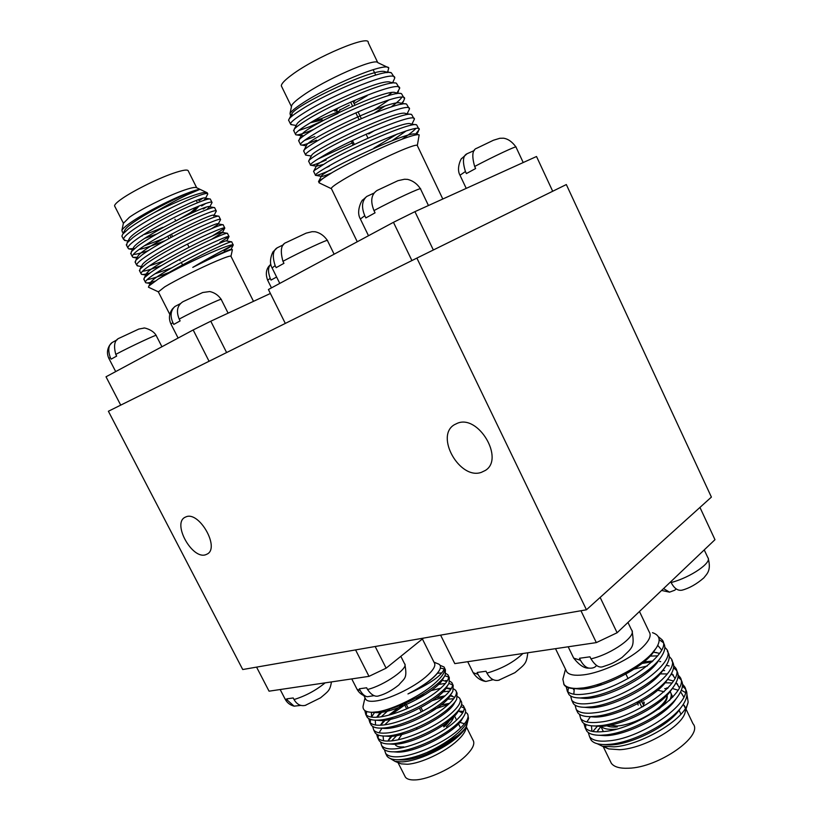 <?xml version="1.0" encoding="UTF-8"?>
<svg xmlns="http://www.w3.org/2000/svg" width="821" height="821" viewBox="0 0 821 821"><rect width="100%" height="100%" fill="white"/><g stroke="black" fill="none" stroke-linecap="round" stroke-linejoin="round"><path stroke-width="1.23" d="M457.441 423.236C478.438 414.338 504.71 458.795 485.375 470.423L481.322 472.373C459.739 480.152 434.709 435.961 454.403 424.703L457.441 423.236M186.09 516.809C199.185 511.052 219.997 547.525 207.333 553.99L205.722 554.719C192.309 559.778 172.164 523.747 184.879 517.363L186.09 516.809M606.216 724.799L616.828 726.01C637.671 724.851 670.357 703.956 666.714 694.371M605.395 724.943C607.797 726.708 611.758 727.375 617.269 726.934M600.459 725.651L600.5 725.702C602.747 728.607 607.602 729.787 615.062 729.243L616.263 729.13M593.224 696.352L591.284 697.912M596.662 686.335L601.526 683.288M634.079 669.105L647.276 665.985M652.048 661.859L641.981 663.46M590.073 686.613L587.846 688.326M565.977 670.162L566.859 671.978C569.261 674.903 574.741 675.868 583.29 674.883C601.69 672.851 631.185 658.914 643.336 646.466C649.565 640.123 651.515 635.269 649.185 631.872L639.467 611.491M652.479 632.683C659.807 635.136 661.09 640.195 656.318 647.882L652.192 653.136C639.097 668.037 604.954 684.919 583.259 687.926L575.347 688.583C569.897 688.583 566.264 687.495 564.448 685.319L563.647 683.893M198.949 200.765L202.448 198.446M203.475 200.498L205.086 199.072L207.785 194.002L207.241 192.791C205.907 191.642 200.047 192.966 189.682 196.783C178.886 200.858 167.002 206.184 154.02 212.772C166.447 205.435 177.449 199.472 187.024 194.895L199.606 189.497C197.399 189.548 192.709 190.995 185.556 193.848C168.562 200.478 140.504 215.143 128.507 224.112C124.915 226.729 122.709 228.813 121.898 230.373L122.493 232.261L123.643 232.456M201.761 198.949L202.592 198.415M207.785 194.002C207.846 192.483 202.161 194.095 190.708 198.836C172.184 206.523 142.372 222.501 130.19 231.943C125.787 235.288 123.55 237.731 123.499 239.291L125.705 240.584M126.67 245.51L127.081 242.903L133.023 237.505C145.235 228.156 175.037 212.187 193.52 204.429C203.567 200.201 209.17 198.405 210.34 199.062M205.753 203.444L201.648 205.999M203.177 209.057L206.009 207.333M209.776 206.81L212.054 202.551C212.167 201.135 206.533 202.828 195.131 207.641C176.679 215.441 146.877 231.399 134.654 240.697C130.221 243.991 127.963 246.382 127.881 247.88L128.702 248.866L134.552 248.537M131.032 254.058L131.401 251.657L137.476 246.249C149.74 237.033 179.522 221.095 197.933 213.224C208.062 208.883 213.634 207.025 214.65 207.651M214.014 215.369L216.313 211.089C216.487 209.776 210.894 211.551 199.534 216.436C181.164 224.349 151.382 240.276 139.098 249.44C134.654 252.683 132.366 255.023 132.253 256.46L132.961 257.353L137.374 257.24M135.373 262.587L135.722 260.39L141.92 254.982C154.235 245.91 184.007 229.993 202.335 222.009C212.547 217.555 218.088 215.625 218.961 216.231M211.715 228.587L217.986 224.431L220.572 219.618C220.787 218.396 215.246 220.264 203.936 225.211C185.638 233.236 155.877 249.132 143.542 258.163C139.077 261.365 136.768 263.644 136.614 265.019L138.339 266.025M139.714 271.094L140.032 269.093L146.354 263.695C158.73 254.756 188.481 238.88 206.728 230.783C217.021 226.206 222.532 224.215 223.25 224.79M212.177 236.038L224.821 228.125C225.087 227.007 219.597 228.956 208.329 233.975C190.103 242.113 160.362 257.989 147.975 266.876C143.49 270.027 141.15 272.254 140.976 273.567L141.489 274.306C142.721 274.748 145.512 274.327 149.853 273.054M144.055 279.592L144.332 277.785L150.777 272.398C163.215 263.592 192.945 247.747 211.12 239.537C221.496 234.847 226.955 232.774 227.52 233.338M219.884 242.421L229.069 236.612C229.377 235.596 223.928 237.638 212.721 242.729C194.567 250.98 164.847 266.815 152.398 275.569C147.893 278.678 145.533 280.854 145.327 282.096L145.758 282.763C146.99 283.224 150.12 282.66 155.118 281.08M149.104 287.514L148.457 287.206L148.858 286.006L158.309 279.037C172.41 269.832 198.682 256.06 215.502 248.27C225.949 243.468 231.378 241.323 231.779 241.856M224.041 250.733L233.287 244.915C232.24 244.309 226.658 246.105 216.518 250.302C199.534 257.342 172.318 270.776 158.309 279.037M206.533 192.442L196.753 187.793C195.511 186.767 190.472 187.865 181.626 191.057C165.534 196.876 139.97 209.724 129.369 217.308L123.376 223.343M253.494 301.338L231.009 256.388C231.101 255.372 226.329 256.891 216.703 260.955C201.114 267.523 175.694 280.197 164.723 286.857L158.35 291.896M196.66 187.711L188.337 171.076C187.999 169.188 182.816 169.978 172.779 173.436C156.554 179.06 130.96 191.95 120.461 199.77C116.541 202.643 114.571 204.686 114.56 205.886L114.889 206.523M367.182 95.698L354.067 103.538M337.257 112.077L321.616 118.583L313.786 120.759M289.013 120.974L288.684 120.297M291.896 124.741L290.398 123.817C290.891 121.96 295.314 118.409 303.667 113.144C332.772 94.364 397.251 68.4 394.685 78.18L392.705 82.654M394.183 77.133L391.309 72.771C383.797 68.759 327.22 92.835 301.789 109.285C295.16 113.462 291.003 116.592 289.3 118.676L288.551 120.215M313.858 129.349L311.734 130.241C302.559 133.956 297.223 135.455 295.724 134.736L295.406 134.09C295.96 132.345 300.424 128.887 308.809 123.725C338.026 105.262 402.341 79.114 399.601 88.504L396.43 83.26C389.575 79.288 332.649 103.579 306.931 119.866C300.291 123.981 296.063 127.081 294.246 129.164L293.908 131.011M298.639 130.601L309.969 126.608L337.924 113.483M316.557 140.175C307.28 144.024 301.964 145.604 300.64 144.896L300.414 144.342C301.02 142.71 305.525 139.354 313.94 134.275C343.281 116.141 407.421 89.807 404.507 98.818L401.52 93.717C395.322 89.797 338.067 114.304 312.062 130.426C305.258 134.562 300.958 137.62 299.183 139.611L298.885 141.212M304.55 140.37L314.802 136.553M408.981 108.239L406.59 104.144C401.048 100.275 343.486 125.018 317.193 140.966C310.205 145.122 305.843 148.139 304.109 150.017L303.852 151.392M306.387 155.19L305.412 154.574C306.069 153.055 310.615 149.802 319.061 144.804C348.525 126.998 412.491 100.48 409.402 109.111L407.134 113.791M413.897 118.563L411.649 114.55C406.764 110.732 348.884 135.701 322.304 151.475C315.141 155.651 310.718 158.627 309.035 160.382L308.809 161.552M317.737 159.161L352.178 142.987M326.194 159.992C316.69 164.108 311.446 165.842 310.461 165.175L310.389 164.795C311.108 163.379 315.695 160.218 324.172 155.313C353.748 137.836 417.55 111.122 414.287 119.373L411.937 124.125M330.996 169.865C321.38 174.124 316.177 175.94 315.387 175.304L315.367 174.986C316.126 173.683 320.765 170.624 329.272 165.801C358.972 148.652 422.599 121.754 419.162 129.626L416.668 124.925C412.46 121.169 354.282 146.374 327.405 161.973L313.95 170.717L313.766 171.692M325.906 167.72L329.252 166.263M331.489 188.84L331.274 188.389C331.694 187.157 335.573 184.325 342.911 179.902C358.644 170.368 389.349 155.036 405.358 148.724C413.538 145.491 417.54 144.475 417.366 145.686L442.796 199.01M417.345 145.409L419.162 134.86C417.725 134.254 413.363 135.219 406.077 137.764C387.799 144.065 351.583 161.357 332.536 172.348L318.856 181.02L318.702 181.821M338.519 111.646L340.407 109.788L349.356 105.139M319.718 183.124L319 182.426C319.328 181.184 322.509 178.609 328.544 174.688M291.424 106.792L291.701 105.457C292.799 103.323 296.299 100.183 302.179 96.026C324.675 79.76 375.32 57.521 377.783 62.632L388.785 67.876L387.502 72.556M293.087 115.227L291.732 115.33M291.599 115.33L290.367 115.135L290.039 113.38C291.168 111.389 294.996 108.218 301.523 103.877C326.389 86.923 385.162 61.739 388.785 67.876M281.798 86.841L281.336 85.887C281.316 83.721 284.836 80.037 291.896 74.834C315.757 56.854 370.035 34.154 368.229 42.63L377.752 62.601M420.957 707.466L422.794 711.109M449.59 718.888L443.504 726.195M450.544 718.118C449.908 720.612 447.691 723.568 443.904 726.985M453.91 715.214C454.044 718.19 451.519 722.039 446.337 726.749M467.826 714.516L468.473 718.283C467.837 722.223 464.46 727.016 458.334 732.65C449.929 740.142 439.451 746.761 426.92 752.529C427.741 752.364 438.014 747.91 443.976 744.493L458.026 735.267C462.87 731.152 465.569 728.289 466.143 726.677L467.016 724.296C466.359 727.673 463.311 731.819 457.851 736.714C444.643 748.69 417.417 761.313 402.033 761.878L395.004 761.375L390.365 758.573M465.528 712.166L467.231 713.49C469.807 717.072 466.533 722.849 457.41 730.803C442.642 743.672 413.261 756.541 397.292 756.818C391.596 757.024 387.717 755.884 385.644 753.401L384.454 749.737M386.147 754.396L387.081 756.233C389.072 758.645 392.766 759.805 398.164 759.712L398.749 759.702C406.631 759.374 416.021 756.983 426.92 752.529M382.206 746.669L383.13 748.475C385.049 750.784 388.61 751.913 393.813 751.831L394.737 751.81C410.685 751.461 440.077 738.572 454.885 725.764C459.555 721.833 462.695 718.375 464.317 715.378C465.876 712.525 466.03 710.257 464.789 708.585L463.383 705.762C465.907 709.272 462.592 714.968 453.438 722.87C438.599 735.637 409.197 748.536 393.269 748.926C387.594 749.173 383.735 748.075 381.683 745.642L380.534 741.968M378.265 738.931L379.169 740.706C381.006 742.923 384.444 744 389.462 743.949L390.714 743.908C406.621 743.446 436.033 730.536 450.903 717.831C455.706 713.818 458.908 710.319 460.509 707.322C461.987 704.603 462.12 702.448 460.93 700.857L459.514 698.035C462.007 701.452 458.652 707.086 449.456 714.927C434.555 727.601 405.133 740.521 389.246 741.024C383.592 741.301 379.743 740.255 377.722 737.863L376.603 734.2M374.314 731.183L375.197 732.917C376.972 735.041 380.277 736.088 385.111 736.047L386.691 735.996C402.547 735.421 431.979 722.49 446.922 709.878C451.858 705.793 455.121 702.263 456.702 699.266L457.061 693.119L455.645 690.287C458.097 693.622 454.701 699.184 445.464 706.963C430.502 719.545 401.059 732.486 385.223 733.102C379.569 733.42 375.751 732.414 373.75 730.074L372.662 726.411M370.353 723.414L371.225 725.128C372.929 727.16 376.11 728.155 380.759 728.135L382.658 728.063C398.472 727.385 427.915 714.424 442.919 701.904C447.999 697.758 451.314 694.197 452.874 691.2L453.192 685.361L451.776 682.528C454.187 685.781 450.75 691.272 441.462 698.999C426.438 711.479 396.974 724.44 381.18 725.169C375.556 725.528 371.749 724.563 369.768 722.275L368.721 718.601M366.392 715.645L367.244 717.318C368.875 719.258 371.934 720.222 376.418 720.202L378.614 720.12C394.388 719.329 423.852 706.347 438.927 693.93C444.14 689.712 447.517 686.12 449.046 683.134L449.313 677.592L447.897 674.759C450.257 677.92 446.778 683.339 437.46 691.005C422.363 703.402 392.89 716.384 377.137 717.226C371.523 717.616 367.736 716.702 365.786 714.465L364.811 710.534M422.394 638.974L434.196 662.578C436.249 665.523 433.365 670.377 425.545 677.109C412.881 687.967 388.302 699.666 375.238 701.072C370.415 701.657 367.295 701.134 365.879 699.523L365.253 698.291M363.467 704.521L363.056 706.276C362.718 710.186 365.766 712.187 372.221 712.279L378.317 711.735C395.075 709.293 420.773 697.286 434.914 685.935C440.272 681.656 443.709 678.023 445.208 675.057L445.423 669.813L444.643 668.253M419.48 708.256L421.317 711.899M440.077 665.318L444.007 666.97L444.53 667.894C445.67 671.578 442.15 676.976 433.981 684.067C420.29 695.941 394.296 708.862 378.317 711.735M466.687 725.548L466.02 728.248C465.456 731.665 462.582 735.77 457.389 740.573C445.156 752.046 420.701 763.602 407.339 764.248L401.253 763.869L398.903 762.935M466.359 726.872L472.917 739.967C475.318 743.641 472.773 749.08 465.291 756.305C453.161 767.933 428.736 779.457 415.303 779.909C410.346 780.145 407.052 779.242 405.43 777.21L404.661 775.712M667.565 688.429L664.712 688.614M603.763 746.505L608.648 748.906L619.619 749.696C644.126 748.711 683.288 725.918 685.248 711.704L688.162 702.047L686.91 694.217M600.91 726.554L598.006 730.187M597.267 743.734L602.255 746.166L614.046 746.843C640.616 745.396 685.443 719.35 688.152 702.047M564.715 672.04L565.125 670.716M659.15 639.672L663.06 642.443M566.233 686.808L567.301 691.159C570.195 694.361 576.455 695.284 586.081 693.909C620.245 690.02 674.452 651.823 661.859 639.59L663.46 642.966C665.78 646.23 665.133 650.684 661.521 656.328C651.258 673.21 611.809 694.166 587.754 697.347L580.396 697.953C574.659 697.963 570.841 696.813 568.932 694.504L567.937 692.462M567.814 691.713L568.481 687.762M667.34 651.104L667.863 652.202C670.264 655.62 669.556 660.279 665.749 666.18C655.24 683.185 616.232 703.782 592.341 706.768L585.465 707.302C579.431 707.333 575.418 706.122 573.417 703.679L572.391 701.586M650.088 656.102L657.693 655.866M671.752 660.382L672.245 661.428C674.749 665 673.979 669.864 669.957 676.022C659.201 693.14 620.635 713.377 596.908 716.158L590.535 716.641C584.203 716.682 579.985 715.419 577.881 712.833L576.835 710.699M666.293 665.318L669.115 665.944M673.548 667.801L676.288 670.172M579.482 714.301L580.714 718.642C583.741 722.121 590.104 723.28 599.802 722.121C634.243 719.022 688.029 680.414 675.026 667.278L676.627 670.634C679.224 674.369 678.403 679.449 674.144 685.863C663.152 703.074 625.027 722.942 601.465 725.538L595.615 725.959C588.975 726.031 584.552 724.697 582.346 721.977L581.268 719.791M660.146 673.887L667.36 673.938M670.973 674.421L673.384 674.985M677.992 676.986L680.681 679.378M583.885 723.434L585.168 727.775C588.236 731.337 594.63 732.578 604.359 731.49C638.892 728.658 692.544 689.907 679.408 676.463L680.999 679.819C683.698 683.719 682.805 689.014 678.32 695.705C667.093 712.987 629.409 732.496 606.021 734.898L600.705 735.267C593.747 735.359 589.109 733.974 586.789 731.101L585.701 728.863M585.578 728.248L585.866 724.512M586.841 721.957L590.412 716.641M665.082 682.774L672.132 682.969M675.621 683.503L677.633 684.016M682.436 686.161L685.063 688.573M588.288 732.548L589.622 736.878C592.721 740.532 599.156 741.856 608.905 740.84C643.531 738.264 697.05 699.389 683.77 685.638L685.361 688.983C688.162 693.068 687.198 698.579 682.477 705.537C671.024 722.88 633.781 742.02 610.557 744.247L605.806 744.555C598.53 744.678 593.665 743.231 591.233 740.203L590.761 739.218M592.834 731.49L597.698 725.887M600.869 726.482L597.021 731.87M604.143 744.565L609.982 744.914C629.923 745.068 668.602 726.452 679.788 709.252L680.671 707.928M683.79 697.05L680.63 691.816M678.033 690.194L672.307 688.46M667.976 687.998L666.734 687.957L667.894 688.08M591.459 725.805L591.941 731.326M599.217 735.267L604.944 735.647C624.843 735.914 664.569 716.784 675.611 699.482L676.483 698.158M679.367 687.649L676.124 682.569M673.446 680.999L667.442 679.367M594.291 725.959L599.915 726.359C619.742 726.739 660.525 707.086 671.424 689.702L672.276 688.388M674.934 678.238L671.599 673.302M590.863 696.834L589.468 698.137M589.375 716.641L594.897 717.061C614.642 717.554 656.472 697.368 667.216 679.921L668.058 678.608M652.921 661.028L643.931 661.88M584.46 707.302L589.889 707.743C609.531 708.338 652.418 687.618 662.999 670.131L663.82 668.828M659.561 653.352L653.403 652.141M574.29 688.573L573.817 694.217M579.564 697.953L584.891 698.414C604.41 699.112 648.354 677.848 658.76 660.341L659.561 659.037M661.572 649.934L657.754 645.347M574.669 688.583L579.893 689.076C599.289 689.856 644.29 668.048 654.501 650.55L654.953 649.832M590.042 737.751L590.987 739.844M685.196 692.401L681.358 690.204M683.77 685.638L682.487 684.139M679.408 676.463L678.084 674.944M664.61 670.572L663.44 670.531M675.026 667.278L673.672 665.739M660.7 661.603L659.653 661.562M575.069 705.157L576.25 709.498C579.236 712.885 585.558 713.962 595.235 712.731C629.584 709.375 683.513 670.911 670.644 658.062L669.248 656.513M656.779 652.603L653.321 652.254M573.469 689.517L574.084 688.573M570.646 695.992L571.775 700.334C574.721 703.638 581.011 704.634 590.668 703.33C624.914 699.708 678.988 661.377 666.252 648.836L664.815 647.266M661.859 639.59L658.268 636.655M563.411 677.171L562.857 679.254L564.017 684.437C566.316 687.321 571.19 688.665 578.631 688.45M638.215 705.044L637.568 703.72M625.889 674.031L628.086 678.608M639.631 702.591L641.581 706.635M639.98 703.31L639.6 702.602M642.74 703.72L641.919 702.006M627.326 671.67L627.911 672.881M625.859 674.041L625.263 672.81M374.191 695.633L367.233 696.742C364.586 696.126 362.235 694.043 360.193 690.482L359.331 688.788L366.648 687.772L367.51 689.476C371.4 695.079 375.218 697.193 378.974 695.808L379.651 695.603M404.137 703.771L406.713 708.882M408.232 708.225L405.646 703.104M444.397 668.992L440.343 668.058M366.679 711.499L366.248 714.968M448.625 676.966L444.797 675.796M374.776 712.166L371.492 717.102L371.472 712.269M370.538 719.432L370.209 722.767M452.525 684.745L448.841 683.503M445.454 683.421L438.558 684.427M389.688 709.087L381.303 716.743M449.641 691.056L443.001 691.887M392.469 717.482L384.741 724.799M381.919 728.227L379.312 732.445M378.327 735.072L378.122 738.325M453.797 698.681L448.533 699.164M447.383 699.359L445.495 699.738M464.204 707.989L460.879 706.583M396.717 735.565L391.689 740.829M465.63 727.519C458.97 740.203 421.019 760.338 402.095 759.979L397.857 759.712M458.046 710.894L462.623 712.967M462.623 717.965L462.11 719.022C456.353 731.439 416.883 752.59 397.775 752.118L393.577 751.841M388.261 740.378L390.929 736.293M441.154 705.013L449.641 703.299M458.816 709.929L458.292 710.996C452.751 723.27 412.46 744.801 393.464 744.247L389.308 743.949M383.561 740.768L383.058 735.996M436.208 697.788L445.249 695.746M449.754 695.541L454.731 697.306M454.988 701.883L454.475 702.971C449.149 715.081 408.027 736.991 389.154 736.365L385.039 736.047M380.4 725.21L384.649 719.34M388.744 715.173L403.296 704.131M431.087 690.635L440.795 688.214M445.567 687.854L450.77 689.466M451.16 693.837L450.647 694.946C445.536 706.871 403.593 729.171 384.844 728.463L380.78 728.135M375.515 725.005L375.33 720.191M376.654 717.256L381.221 711.222M442.17 680.198L446.798 681.615M447.322 685.781L446.809 686.91C441.924 698.65 399.15 721.341 380.534 720.561L376.5 720.202M443.463 677.725L442.971 678.854C438.322 690.399 394.706 713.48 376.223 712.638L372.262 712.279M438.989 671.044C434.596 677.982 424.252 685.607 407.965 693.93C424.652 685.289 435.192 677.304 439.604 669.987C441.298 666.57 440.518 664.415 437.265 663.532L433.97 662.116M457.779 711.212L459.452 711.14M457.974 710.976L463.413 711.468M387.964 741.065L391.915 736.221M430.707 710.35L448.42 704.439M461.618 704.449L463.383 705.762M432.154 700.693L443.792 697.05M449.251 696.095L452.207 695.9M457.697 696.721L459.514 698.035M380.687 725.2L386.26 719.022M391.443 714.424L404.763 705.013M416.442 698.497L425.976 694.125M445.885 688.439L451.406 688.398M453.767 688.983L455.645 690.287M377.075 717.226L383.048 710.832M445.495 680.599L447.373 680.691M449.826 681.235L451.776 682.528M437.336 673.292L441.236 672.933M445.875 673.477L447.897 674.759M444.53 667.894C442.755 675.006 430.573 683.688 407.965 693.93M355.575 649.914L368.998 676.35L269.052 691.179L256.573 667.124M423.462 638.112L386.127 668.171L375.176 646.507M400.104 734.867L401.5 733.225M398.164 739.772L403.07 732.763M403.788 746.905C399.57 747.233 396.8 746.587 395.465 744.975M459.001 722.049L464.46 723.814M386.127 668.171L368.998 676.35M284.99 698.845L287.637 700.416L286.816 698.845L293.22 697.953L294.041 699.543C305.474 696.013 315.849 690.451 325.147 682.856M287.637 700.416L294.082 706.152L300.845 705.403M305.925 705.177L305.258 705.383C300.63 706.378 296.894 704.428 294.041 699.543M340.458 109.757L339.935 109.419M353.133 144.968L351.296 141.15M337.729 113.062L336.661 110.866L334.506 110.938L337.657 108.208M367.972 138.092L366.115 134.234M359.095 119.65L355.821 112.846M352.589 106.135L350.659 102.122M361.332 118.645L358.059 111.851M354.836 105.139L352.907 101.127M401.746 139.344L402.434 138.893C408.766 134.736 413.22 131.298 415.785 128.579M368.701 133.967L374.961 130.323M391.165 106.904C396.522 103.005 400.084 99.793 401.849 97.289M387.861 95.759L391.74 92.609M292.697 115.535L291.804 115.361L292.05 113.411C297.264 104.267 375.72 66.696 385.336 71.807L386.64 72.638M296.381 125.059L297.007 123.879C301.882 115.309 381.549 77.225 390.457 82.285L391.679 83.178M303.842 135.742L301.635 135.742L301.943 134.305C306.49 126.342 387.368 87.724 395.548 92.732L396.676 93.707M384.864 106.073L374.55 113M306.377 145.656L306.869 144.701C311.087 137.353 393.177 98.212 400.617 103.159L401.633 104.216M311.364 155.908L311.795 155.066C315.675 148.344 398.975 108.67 405.666 113.555L410.367 114.335M323.022 164.518L316.393 166.201L316.721 165.39C320.241 159.315 404.774 119.117 410.695 123.92L415.467 124.72M406.21 130.898L392.192 140.627M331.294 173.067C325.095 175.715 321.77 176.802 321.319 176.32L321.627 175.694C324.808 170.275 410.551 129.533 415.693 134.264L416.278 134.839M399.601 88.504L397.005 92.968M389.103 99.813L374.294 109.86M404.507 98.818L403.491 101.209L400.556 104.4M397.282 133.997L373.904 148.057M419.162 129.626L415.539 134.203M285.308 323.412L268.416 289.515L393.454 222.317L411.916 260.555M433.344 249.984L414.933 211.654L536.513 156.503L552.697 191.252M354.857 100.819L353.471 102.317M353.523 100.85L352.999 101.281M322.109 119.589C316.906 121.416 313.55 122.144 312.021 121.785M336.076 109.87L335.101 110.106M314.997 121.652L310.379 122.77M393.454 222.317L414.933 211.654M336.087 110.466L338.231 108.136M459.996 175.242L465.425 171.517L466.4 173.57L475.636 168.531L474.661 166.468C492.744 156.832 517.753 145.132 515.999 147.092L523.213 162.537M477.555 147.883L476.95 148.17C472.362 149.525 471.603 155.621 474.661 166.468M465.425 171.517C462.346 161.542 462.89 155.621 467.057 153.743L474.364 150.489M428.449 205.517L420.537 188.974C422.825 186.49 393.403 200.119 373.976 210.587L375.064 212.824L365.848 217.924L364.781 215.718L360.368 219.002M373.976 210.587C370.209 201.094 371.236 194.392 377.055 190.472L397.949 180.682L404.579 179.235L407.709 179.399C413.066 180.794 417.304 183.925 420.444 188.779M374.048 193.068L366.73 196.465C361.907 200.755 361.261 207.169 364.781 215.718M272.11 267.964L275.148 265.624L276.154 267.656L283.953 263.336L282.947 261.294C300.537 251.821 329.724 238.275 327.456 240.584L334.126 254.202M275.148 265.624C272.151 256.285 272.839 250.354 277.2 247.809L283.604 244.689M287.145 242.072L286.396 242.431C281.121 244.186 279.971 250.467 282.947 261.294M189.035 247.183L187.475 244.073M175.715 220.746L174.955 219.248M180.127 260.555L179.542 259.395M168.993 238.521L167.771 236.12M171.076 237.402L169.855 234.98M171.384 234.159L172.605 236.581M232.394 249.738L230.988 249.492C231.768 248.188 212.967 256.727 192.771 267.389C213.05 256.983 232.682 248.332 232.394 249.738L230.988 256.183M169.013 272.49C158.638 276.564 151.331 278.966 147.072 279.694M161.563 265.501C152.48 268.908 146.107 270.848 142.433 271.32M148.293 250.672C141.171 253.073 136.173 254.336 133.279 254.469M122.308 236.961L121.898 236.15L122.76 234.129L128.569 228.751C134.449 224.277 142.936 218.95 154.02 212.772M199.606 189.497C191.293 189.384 130.713 220.172 125.1 229.695L124.351 231.112M205.086 199.072L205.281 198.179C204.306 194.3 135.578 228.3 129.431 238.459L128.723 239.804M144.937 238.275L156.832 233.975M206.82 209.581L209.601 206.779C209.191 202.961 139.703 237.433 133.751 247.203L133.084 248.476M139.057 249.471C145.348 248.116 154.122 245.13 165.38 240.522M213.696 215.985L213.912 215.359C214.065 211.602 143.819 246.557 138.072 255.926L137.435 257.127M217.986 224.431L218.201 223.917C218.94 220.223 147.924 255.659 142.382 264.629L141.787 265.747M149.504 265.819L164.169 260.883M211.551 239.332L222.481 232.456C223.794 228.833 152.018 264.762 146.682 273.301L146.918 275.281M154.984 273.834L171.538 267.913M228.864 236.879L226.74 240.984C228.659 237.423 156.103 273.845 150.982 281.962L151.321 283.768M233.287 244.915C232.251 245.428 211.695 256.101 192.771 267.389M144.404 245.787L162.979 238.808M209.068 361.271L193.171 329.96L106.022 376.788L120.718 405.133M270.386 293.477L210.781 321.216L226.617 352.558M191.149 213.327C194.464 211.11 196.178 209.591 196.281 208.76L193.038 208.555M143.583 234.632C147.996 233.533 154.44 231.081 162.927 227.263M176.074 220.88L190.564 212.588L195.747 208.267M141.345 236.068L142.351 235.791M195.408 210.073L199.134 205.958M196.281 208.76L195.531 207.467M210.781 321.216L193.171 329.96M267.646 280.197L270.201 278.37L271.043 280.074L276.605 277.026M270.201 278.37C267.79 271.7 267.995 267.041 270.807 264.372M108.936 358.551L110.271 357.453L111.143 359.146L116.664 356.088L115.782 354.385C129.923 346.811 158.248 333.572 156.164 335.491L161.922 346.749M110.271 357.453C107.797 350.146 108.413 345.169 112.118 342.542L117.28 339.709M120.277 337.677L119.64 337.995C114.632 339.73 113.339 345.189 115.782 354.385M228.105 313.15L221.218 299.46C223.384 297.387 194.649 310.769 179.194 319.071L180.127 320.898L173.785 324.418L172.862 322.591L170.994 324.09M179.194 319.071C176.002 311.18 177.244 305.402 182.929 301.718L202.736 292.512L209.786 291.537C214.589 292.625 218.376 295.221 221.147 299.337M180.394 303.637L174.873 306.51C170.645 310.543 169.968 315.911 172.862 322.591M440.6 635.136L454.783 663.614L596.333 642.607L580.96 610.742M600.151 597.421L617.115 632.755L714.978 539.684L699.954 507.419M643.284 704.849L643.838 701.904L644.28 702.817L643.007 706.614M642.34 701.042L641.386 700.898M639.282 701.945L636.963 702.448M658.729 709.17C665.687 703.084 668.376 698.127 666.806 694.279M664.189 691.723L657.683 690.245M669.577 700.375C671.547 696.865 671.763 694.002 670.244 691.805L669.803 691.251M610.26 761.077L611.337 763.294C614.098 766.958 619.855 768.6 628.619 768.22C658.709 767.604 704.1 735.688 692.955 723.67L686.028 709.128M596.333 642.607L617.115 632.755M685.412 708.318L683.298 704.315M682.569 590.001L681.974 590.186C677.807 590.946 674.195 588.4 671.126 582.53L670.757 581.74M663.553 588.595L669.536 592.157L674.79 590.196L676.155 588.883M627.952 622.441L631.472 629.799C637.558 635.567 612.066 654.07 590.966 658.853L589.981 656.81L579.503 658.268L580.488 660.289L573.684 658.124L573.037 656.769M590.966 658.853C595.092 665.39 599.022 668.017 602.758 666.744L603.589 666.498M596.621 665.523L596.333 665.8C594.743 667.658 592.29 668.438 588.996 668.12C585.958 667.658 583.115 665.041 580.488 660.289M472.609 671.588L473.173 672.717L478.017 674.328L477.083 672.461L486.022 671.229L486.956 673.107C501.775 668.756 513.761 662.219 522.926 653.506M478.017 674.328C480.039 678.228 482.676 680.599 485.94 681.44L493.164 679.665M499.404 680.045L498.593 680.281C493.924 681.112 490.045 678.721 486.956 673.107M108.393 411.249L416.883 258.092L586.44 609.787L242.729 669.526L108.393 411.249M586.44 609.787L711.397 497.095L566.326 184.551L416.883 258.092M400.833 656.338L404.476 663.573C409.607 667.627 384.413 685.453 367.51 689.476M360.193 690.482L357.094 689.373L356.653 688.501M671.126 582.53C690.482 577.532 712.597 562.313 707.805 557.531L704.233 549.906M603.363 731.593L600.5 725.702M210.494 199.431L212.054 202.551M214.763 207.98L216.313 211.089M219.022 216.508L220.572 219.618M223.271 225.016L224.821 228.125M227.52 233.523L229.069 236.612M231.758 242L233.185 244.853M288.561 120.061L290.398 123.817M293.579 130.344L295.406 134.09M298.587 140.607L300.414 144.342M303.585 150.848L305.412 154.574M308.573 161.07L310.389 164.795M313.55 171.271L315.367 174.986M318.527 181.451L319 182.426M291.701 105.457L290.039 113.38M331.274 188.389L357.268 241.764M281.336 85.887L291.404 106.545M460.56 728.001L458.036 722.983M456.589 720.089L454.526 715.963M364.996 697.799L363.056 706.276M416.873 728.545L416.678 729.407M608.648 748.906L602.255 746.176M655.579 648.97L654.501 650.55M575.347 688.583L579.893 689.076M661.521 656.328L658.76 660.341M580.396 697.953L584.891 698.414M665.749 666.18L662.999 670.131M585.465 707.302L589.889 707.743M669.957 676.022L667.216 679.921M590.535 716.641L594.897 717.061M674.144 685.863L671.424 689.702M595.615 725.959L599.915 726.359M678.32 695.705L675.611 699.482M600.705 735.267L604.944 735.647M682.477 705.537L679.788 709.252M605.806 744.555L609.982 744.914M591.233 740.203L589.622 736.878M564.448 685.319L564.017 684.437M404.897 664.415C407.483 679.121 404.496 677.992 398.79 685.012C391.976 690.44 385.367 694.032 378.974 695.808M372.221 712.289L376.223 712.638M444.407 676.422L442.971 678.854M376.418 720.202L380.534 720.561M448.235 684.498L446.809 686.91M380.759 728.135L384.844 728.463M452.063 692.575L450.647 694.946M385.111 736.047L389.154 736.365M455.871 700.641L454.475 702.971M389.462 743.949L393.464 744.247M459.678 708.708L458.292 710.996M393.813 751.831L397.775 752.118M463.475 716.764L462.11 719.022M398.164 759.712L402.095 759.979M449.692 695.603L451.899 695.818M445.536 687.895L449.066 688.255M466.831 724.943L468.042 720.017M444.541 668.037L444.007 666.97M405.051 705.157L404.312 703.689M467.56 714.137L467.231 713.49M371.225 725.128L369.768 722.275M375.197 732.917L373.75 730.074M379.169 740.706L377.722 737.863M383.13 748.475L381.683 745.642M387.081 756.233L385.644 753.401M367.244 717.318L365.786 714.465M401.253 763.869L395.004 761.375M365.879 699.523L363.908 695.644M405.43 777.21L397.969 762.555M294.082 706.152C290.172 705.095 287.268 702.909 285.369 699.574L280.177 689.537M305.258 705.383L320.539 697.829C328.195 691.303 330.032 690.8 331.438 681.923M367.233 696.742C362.636 695.654 359.259 693.201 357.094 689.373L351.757 678.905M418.156 134.675L415.693 134.264M318.856 181.02L321.627 175.694M313.95 170.717L316.721 165.39M309.035 160.382L311.795 155.066M405.256 103.918L400.617 103.159M304.109 150.017L306.869 144.701M400.114 93.481L395.548 92.732M299.183 139.611L301.943 134.305M394.952 83.013L390.457 82.285M294.246 129.164L297.007 123.879M391.309 72.771L385.336 71.807M289.32 118.655L292.05 113.411M291.804 115.361L290.377 115.125M387.717 72.546L388.148 71.714M296.176 125.469L290.819 124.556M301.635 135.742L295.724 134.736M397.518 93.06L398.493 91.172M306.274 145.861L300.64 144.896M401.951 104.164L403.491 101.209M311.303 156.031L305.545 155.046M316.393 166.201L310.461 165.175M321.298 176.32L315.387 175.304M416.545 134.798L418.382 131.298M373.134 69.693L375.7 75.07M331.274 188.645L319.03 182.785M338.498 111.625L335.912 110.383M338.468 111.523L338.929 112.477M352.496 140.576L354.333 144.393M334.044 109.973L334.506 110.938M476.95 148.17L493.452 140.237L499.835 138.287L503.468 138.195C508.055 138.872 512.201 141.787 515.927 146.949M467.057 153.743L461.71 158.525C461.946 156.985 455.819 167.792 459.934 175.099L466.225 188.389M366.73 196.476L362.636 200.15C363.139 198.159 355.401 210.299 360.275 218.797L368.496 235.73M279.776 283.409L272.018 267.79C267.769 260.514 273.752 249.861 273.537 251.38L277.2 247.809M286.396 242.431L306.161 233.133L312.113 231.686L315.131 231.748C320.057 232.815 324.141 235.709 327.374 240.42M148.858 286.006L150.982 281.962M231.409 241.795L226.74 240.984M144.332 277.785L146.682 273.301M227.089 233.256L222.481 232.456M140.032 269.093L142.382 264.629M222.748 224.708L218.201 223.917M135.722 260.39L138.072 255.926M218.407 216.139L213.912 215.359M131.401 251.657L133.751 247.203M214.045 207.549L209.601 206.779M127.081 242.903L129.431 238.459M209.663 198.939L205.281 198.179M122.76 234.129L125.1 229.695M128.086 241.005L124.433 240.368M132.53 249.533L128.702 248.866M136.953 258.051L132.961 257.353M141.366 266.548L137.23 265.83M222.275 232.866L224.585 228.454M146.59 275.179L141.489 274.306M150.848 283.635L145.758 282.763M230.968 249.451L233.133 245.294M181.297 262.412L182.549 264.896M158.186 291.753L148.457 287.206M139.385 270.448L140.976 273.567M135.024 261.899L136.614 265.019M130.662 253.33L132.253 256.46M126.28 244.75L127.881 247.88M121.898 236.15L123.499 239.291M143.737 278.986L145.327 282.096M123.55 222.501L121.908 230.373M158.196 291.599L169.783 314.361M114.56 205.886L123.355 223.148M196.332 200.488L197.481 202.766M270.776 264.208L268.631 266.568C265.983 270.222 265.645 274.727 267.595 280.094L271.464 287.873M115.689 371.595L108.885 358.438C106.781 353.892 107.038 349.5 109.655 345.261L112.118 342.542M119.64 337.995L138.8 329.067L143.983 328.082C142.977 327.405 152.973 329.385 156.164 335.491M174.873 306.51L172.328 309.055C169.044 313.745 168.572 318.702 170.922 323.956L178.106 338.047M680.937 714.208L678.916 709.97M672.779 697.121L670.244 691.805M611.337 763.294L603.199 746.576M566.859 671.978L555.499 648.672M565.515 669.228L564.602 672.697M564.53 672.963L562.857 679.254M568.932 694.504L567.301 691.159M573.417 703.679L571.775 700.334M577.881 712.833L576.25 709.498M582.346 721.977L580.714 718.642M586.789 731.101L585.168 727.775M685.227 707.456L684.273 705.444M681.974 590.186C689.199 588.308 696.485 584.213 703.823 577.892C706.778 573.91 711.468 570.913 708.225 558.444M669.536 592.157L661.593 590.453M632.088 631.072C634.756 647.359 632.519 647.369 622.061 657.447C612.086 664.117 609.859 664.251 602.758 666.744M588.996 668.12C584.449 668.54 579.349 665.205 573.684 658.124L568.183 646.784M485.94 681.44C484.133 681.286 477.843 680.106 473.173 672.717L467.703 661.695M498.593 680.281L514.921 672.666C525.686 663.768 526.384 663.532 527.821 652.777"/></g></svg>
